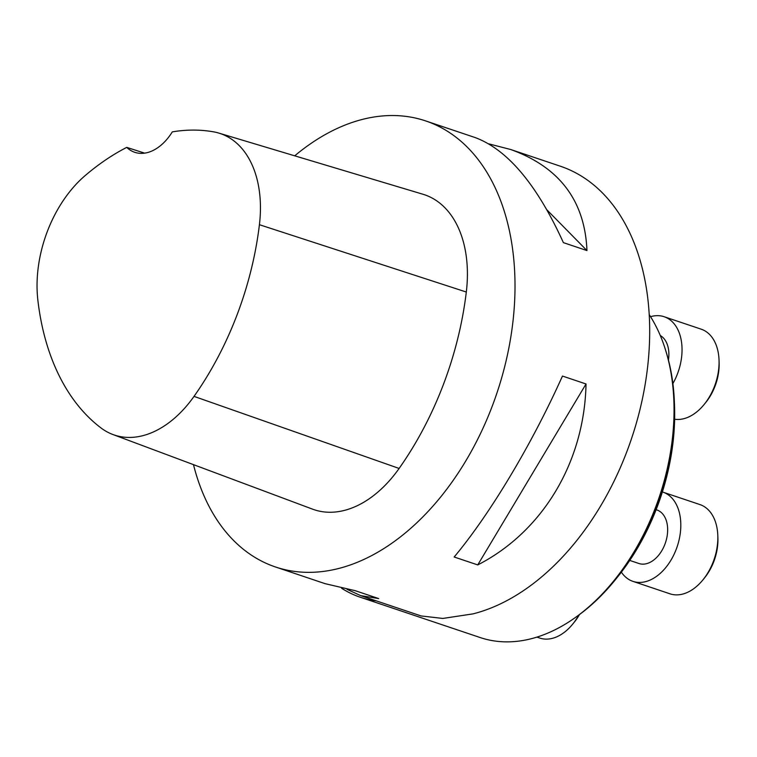 <?xml version="1.0" encoding="UTF-8"?>
<svg xmlns="http://www.w3.org/2000/svg" width="757" height="757" viewBox="0 0 757 757"><rect width="100%" height="100%" fill="white"/><g stroke="black" fill="none" stroke-linecap="round" stroke-linejoin="round"><path stroke-width="1.14" d="M488.814 143.858L510.691 149.507L560.256 166.18A235.332 154.39 108.6 0 1 649.686 333.364A235.332 154.39 108.6 0 1 473.002 613.88L442.826 618.441L421.28 615.961M294.71 155.828A235.332 154.39 108.6 0 1 425.585 120.893A235.332 154.39 108.6 0 1 515.006 288.076A235.332 154.39 108.6 0 1 275.557 567.002A235.332 154.39 108.6 0 1 193.48 464.637M275.557 567.002L325.122 583.675L355.128 590.659L378.689 598.579L360.673 595.627L347.009 589.324M510.691 149.507C559.47 167.098 584.896 200.785 586.959 250.567L563.388 242.637C537.035 184.689 507.616 149.659 475.141 137.556L425.585 120.893M477.743 564.921L454.172 557.001C490.176 513.927 531.83 444.331 562.46 376.059L586.032 383.979C584.413 462.016 542.76 531.613 477.743 564.921L586.032 383.979M126.741 147.378A47.066 30.876 108.6 0 0 134.727 152.299A47.066 30.876 108.6 0 0 172.303 131.879A256.481 168.262 108.6 0 1 213.578 131.841A105.866 69.455 108.6 0 1 218.773 133.071L422.945 194.246A112.963 74.11 108.6 0 1 466.312 292.032A263.568 172.918 108.6 0 1 399.119 468.451A112.963 74.11 108.6 0 1 312.556 509.149L112.897 434.518A105.866 69.455 108.6 0 1 100.955 427.913A256.481 168.262 108.6 0 1 37.85 300.056A105.866 69.455 108.6 0 1 85.087 175.652A256.481 168.262 108.6 0 1 126.741 147.378L144.634 153.141M218.773 133.071A105.866 69.455 108.6 0 1 259.414 224.706A256.481 168.262 108.6 0 1 194.029 396.384A105.866 69.455 108.6 0 1 112.897 434.518M546.97 209.907L586.959 250.567M376.201 600.85L373.343 600.462A190.622 125.056 108.6 0 1 360.218 597.216A190.622 125.056 108.6 0 1 341.577 588.217M360.218 597.216L480.08 637.517A190.622 125.056 -71.4 0 0 498.57 641.463A190.622 125.056 -71.4 0 0 647.945 525.49A190.622 125.056 -71.4 0 0 649.213 314.6M665.658 350.396A188.266 123.514 108.6 0 1 674.449 403.595L674.563 406.944A181.907 119.341 108.6 0 1 617.239 577.402L615.129 580.013A188.266 123.514 108.6 0 1 575.973 617.087M674.449 403.595A188.266 123.514 108.6 0 1 674.572 412.877A188.266 123.514 108.6 0 1 615.129 580.013M629.758 560.426L638.927 563.511A28.236 18.528 -71.4 0 0 665.488 542.646A28.236 18.528 -71.4 0 0 656.925 509.981L656.12 509.707M717.816 535.701L717.901 538.18A42.364 27.791 108.6 0 1 717.929 540.271A42.364 27.791 108.6 0 1 704.549 577.875L702.988 579.805A47.066 30.876 -71.4 0 0 717.844 538.028A47.066 30.876 -71.4 0 0 717.816 535.701A47.066 30.876 -71.4 0 0 699.96 504.588L662.924 492.135A47.066 30.876 108.6 0 1 677.193 546.582A47.066 30.876 108.6 0 1 632.918 581.357A47.066 30.876 108.6 0 1 621.365 572.16M662.375 491.955A47.066 30.876 108.6 0 1 662.924 492.135M632.918 581.357L669.954 593.81A47.066 30.876 -71.4 0 0 702.988 579.805M668.45 360.058A28.236 18.528 -71.4 0 0 660.265 335.512M719.046 360.294L719.122 362.783A42.364 27.791 108.6 0 1 719.15 364.865A42.364 27.791 108.6 0 1 705.779 402.469L704.209 404.399A47.066 30.876 -71.4 0 0 719.074 362.622A47.066 30.876 -71.4 0 0 719.046 360.294A47.066 30.876 -71.4 0 0 701.19 329.181L664.154 316.729A47.066 30.876 108.6 0 1 672.888 383.562M650.547 316.691A47.066 30.876 108.6 0 1 664.154 316.729M674.629 419.236A47.066 30.876 -71.4 0 0 704.209 404.399M579.465 614.58A42.364 27.791 108.6 0 1 574.326 622.131L572.756 624.052A47.066 30.876 -71.4 0 0 578.821 615.053M536.921 637.11L539.732 638.056A47.066 30.876 -71.4 0 0 572.756 624.052M259.414 224.706L466.312 292.032M194.029 396.384L399.119 468.451M373.343 600.462A246.631 161.799 108.6 0 1 372.435 599.582M360.673 595.627L421.261 615.999"/></g></svg>
